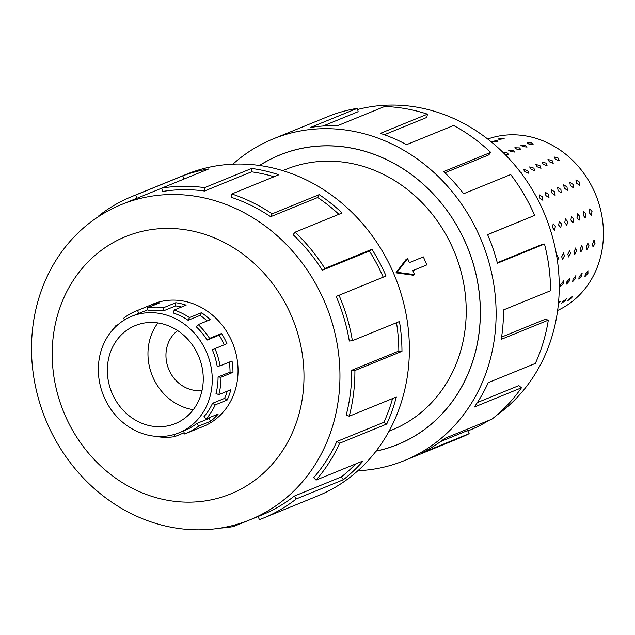 <?xml version="1.0" encoding="UTF-8"?>
<svg xmlns="http://www.w3.org/2000/svg" width="635" height="635" viewBox="0 0 635 635"><rect width="100%" height="100%" fill="white"/><g stroke="black" fill="none" stroke-linecap="round" stroke-linejoin="round"><path stroke-width="0.95" d="M376.103 451.056A156.266 138.978 -112.2 0 0 397.764 444.46A156.266 138.978 -112.2 0 0 465.995 243.856A156.266 138.978 -112.2 0 0 279.733 155.067A156.266 138.978 -112.2 0 0 259.636 165.505M389.033 431.205L391.882 430.046A140.7 125.135 -112.2 0 0 453.319 249.42A140.7 125.135 -112.2 0 0 285.607 169.482L282.758 170.648M426.831 264.89L412.821 270.605L414.552 274.606L397.081 272.32L407.63 258.612L409.361 262.612L423.37 256.897L426.831 264.89L412.837 270.637M414.552 274.606L413.187 275.201L395.938 272.828L397.081 272.32M177.681 330.621A33.084 29.424 -112.2 0 0 168.981 369.856A33.084 29.424 -112.2 0 0 202.049 390.358M198.406 355.648A52.935 47.077 67.8 0 1 175.292 423.601A52.935 47.077 67.8 0 1 112.197 393.525A52.935 47.077 67.8 0 1 135.311 325.565A52.935 47.077 67.8 0 1 198.406 355.648M193.302 409.67A52.935 47.077 67.8 0 1 152.813 376.96A52.935 47.077 67.8 0 1 157.924 322.929M104.108 397.073A62.865 55.912 -112.2 0 0 179.038 432.792A62.865 55.912 -112.2 0 0 206.486 352.092A62.865 55.912 -112.2 0 0 201.374 342.416A62.865 55.912 -112.2 0 0 131.556 316.373A62.865 55.912 -112.2 0 0 104.108 397.073M210.534 417.171A62.865 55.912 -112.2 0 1 208.828 418.568L196.834 423.458A62.865 55.912 67.8 0 1 184.841 430.427L179.038 432.792M227.274 391.184A62.865 55.912 -112.2 0 1 224.528 398.407L212.534 403.296A62.865 55.912 67.8 0 1 203.994 416.639L206.2 418.933L218.194 414.044A66.103 58.793 67.8 0 1 210.669 421.211L198.676 426.101A66.103 58.793 67.8 0 1 186.071 433.427A66.103 58.793 67.8 0 1 184.642 433.991L183.491 430.974M229.267 362.117A62.865 55.912 -112.2 0 1 230.045 372.094L218.051 376.984A62.865 55.912 67.8 0 1 216.003 393.525L218.837 394.629L230.83 389.731A66.103 58.793 67.8 0 1 227.187 400.01L215.194 404.9A66.103 58.793 67.8 0 1 206.2 418.933M207.177 340.05A62.865 55.912 67.8 0 0 196.39 326.922L198.207 324.588A66.103 58.793 67.8 0 1 209.558 338.391L207.177 340.05L219.17 335.161L221.552 333.502A66.103 58.793 67.8 0 1 226.925 343.678L212.288 349.726A62.865 55.912 67.8 0 1 217.138 366.189L220.027 365.879L232.021 360.99A66.103 58.793 67.8 0 1 232.981 372.34L220.996 377.23A66.103 58.793 67.8 0 1 218.837 394.629M214.932 348.567A66.103 58.793 67.8 0 1 220.027 365.879M184.174 432.768L174.72 436.626A66.103 58.793 67.8 0 1 158.417 436.809L158.425 436.483M553.077 223.83L555.355 226.441L554.617 230.259L552.553 227.584L553.188 223.798M559.189 221.337L561.467 223.949L560.729 227.767L558.665 225.092L559.3 221.305M565.301 218.845L567.579 221.456L566.841 225.274L564.777 222.599L565.412 218.813M571.413 216.352L573.691 218.964L572.953 222.774L570.889 220.107L571.524 216.321M577.525 213.86L579.803 216.472L579.064 220.281L577.001 217.615L577.636 213.82M583.636 211.368L585.914 213.979L585.184 217.789L583.113 215.122L583.748 211.328M589.748 208.875L592.026 211.487L591.296 215.297L589.224 212.63L589.859 208.836M556.665 255.857L557.157 255.468L558.403 258.127L557.482 261.183M563.269 252.976L564.515 255.635L562.523 259.461L561.713 256.778L563.602 252.936M569.381 250.484L570.627 253.143L568.635 256.969L567.825 254.286L569.714 250.436M575.493 247.991L576.739 250.65L574.746 254.476L573.937 251.793L575.826 247.944M581.604 245.499L582.851 248.158L580.858 251.984L580.049 249.293L581.938 245.451M587.716 242.999L588.962 245.658L586.97 249.491L586.161 246.801L588.05 242.959M593.828 240.506L595.074 243.165L593.09 246.991L592.272 244.308L594.162 240.467M563.34 280.845L563.57 283.154L560.491 286.575L560.769 284.297L563.769 280.837M569.452 278.352L569.682 280.662L566.603 284.083L566.88 281.805L569.881 278.336M575.564 275.86L575.794 278.17L572.714 281.591L573 279.313L575.993 275.844M581.684 273.367L581.914 275.677L578.826 279.098L579.112 276.82L582.112 273.352M587.796 270.867L588.026 273.185L584.938 276.606L585.224 274.328L588.224 270.859M558.53 302.355L560.141 301.284L558.387 303.943M566.253 298.791L565.61 300.411L561.697 303.133L562.808 301.554L566.658 298.76M572.365 296.299L571.722 297.918L567.809 300.641L568.92 299.061L572.77 296.267M493.665 141.772L491.776 141.565L496.467 140.629L498.054 141.184L493.665 141.772M499.777 139.279L497.888 139.073L502.579 138.136L504.166 138.692L499.777 139.279M503.023 152.44L507.206 152.9L508.698 154.575L504.404 154.043M510.516 151.551L508.683 150.273L513.318 150.408L514.81 152.082L510.516 151.551M516.628 149.058L514.802 147.78L519.43 147.915L520.93 149.59L516.628 149.058M522.74 146.566L520.914 145.288L525.542 145.423L527.042 147.098L522.74 146.566M528.852 144.074L527.026 142.796L531.654 142.931L533.154 144.605L528.852 144.074M520.621 172.418L521.613 173.109L522.661 175.76M524.923 171.76L523.534 169.41L527.725 170.617L528.78 173.268L524.923 171.76M531.035 169.267L529.646 166.918L533.837 168.124L534.892 170.775L531.035 169.267M537.146 166.775L535.757 164.425L539.948 165.632L541.004 168.283L537.146 166.775M543.258 164.282L541.869 161.933L546.06 163.139L547.116 165.791L543.258 164.282M549.37 161.79L547.981 159.441L552.172 160.647L553.228 163.298L549.37 161.79M555.482 159.29L554.093 156.94L558.284 158.147L559.34 160.806L555.482 159.29M539.774 198.056L539.242 194.81L542.576 196.913L542.893 200.303L539.774 198.056M545.886 195.564L545.354 192.31L548.688 194.421L549.005 197.81L545.886 195.564M551.998 193.072L551.466 189.817L554.799 191.929L555.117 195.318L551.998 193.072M558.109 190.579L557.578 187.325L560.911 189.436L561.229 192.826L558.109 190.579M564.229 188.087L563.689 184.833L567.023 186.944L567.349 190.333L564.229 188.087M570.341 185.595L569.801 182.34L573.143 184.452L573.461 187.841L570.341 185.595M560.141 301.284L560.546 301.252M487.704 139.041A92.639 82.391 67.8 0 1 594.939 192.897A92.639 82.391 67.8 0 1 557.625 310.459M576.453 183.102L575.913 179.848L579.255 181.959L579.572 185.349L576.453 183.102M200.62 427.49A66.175 58.849 -112.2 0 0 203.089 426.561A66.175 58.849 -112.2 0 0 231.981 341.614A66.175 58.849 -112.2 0 0 153.106 304.014A66.175 58.849 -112.2 0 0 150.693 305.07M324.35 301.268A170.228 151.392 -112.2 0 0 121.452 204.549A170.228 151.392 -112.2 0 0 47.125 423.077A170.228 151.392 -112.2 0 0 250.023 519.795A170.228 151.392 -112.2 0 0 324.35 301.268M291.251 315.571A138.962 123.587 -112.2 0 0 122.912 237.76A138.962 123.587 -112.2 0 0 64.937 415.004A138.962 123.587 -112.2 0 0 233.283 492.816A138.962 123.587 -112.2 0 0 291.251 315.571M351.766 370.261A170.228 151.392 67.8 0 1 346.21 415.06L349.242 416.235L396.311 397.034A173.704 154.48 67.8 0 1 386.739 424.037L339.669 443.238L336.82 441.515A170.228 151.392 67.8 0 1 313.682 477.647L316.055 480.108L363.125 460.907A173.704 154.48 67.8 0 1 343.344 479.735L296.275 498.935A173.704 154.48 67.8 0 1 263.144 518.192L317.611 495.983A173.704 154.48 -112.2 0 0 393.454 272.994A173.704 154.48 -112.2 0 0 186.404 174.3L131.945 196.517A173.704 154.48 67.8 0 1 135.7 195.048L182.769 175.847A173.704 154.48 67.8 0 1 208.836 168.918L161.766 188.111A173.704 154.48 67.8 0 1 204.613 187.635L251.682 168.442A173.704 154.48 67.8 0 1 278.876 174.776L231.799 193.977A173.704 154.48 67.8 0 1 272.121 213.844L319.191 194.643A173.704 154.48 67.8 0 1 342.122 212.995L295.053 232.196A173.704 154.48 67.8 0 1 324.858 268.47L371.935 249.269A173.704 154.48 67.8 0 1 386.056 276.011L336.161 296.45A170.228 151.392 67.8 0 1 349.29 341.035L352.385 340.701L399.455 321.508A173.704 154.48 67.8 0 1 401.979 351.33L354.909 370.522L351.766 370.261L398.836 351.06A170.228 151.392 -112.2 0 0 396.502 322.707M99.116 216.194L98.822 215.773A173.704 154.48 67.8 0 1 131.945 196.517M383.199 277.177A170.228 151.392 -112.2 0 0 369.387 251.047L371.935 249.269M295.053 232.196L293.1 234.696A170.228 151.392 67.8 0 1 322.318 270.248L369.387 251.047M338.899 214.312A170.228 151.392 -112.2 0 0 317.698 197.509L319.191 194.643M231.799 193.977L231.116 197.247A170.228 151.392 67.8 0 1 270.629 216.71L317.698 197.509M274.058 176.744A170.228 151.392 -112.2 0 0 251.539 171.831L251.682 168.442M161.766 188.111L162.481 191.5A170.228 151.392 67.8 0 1 204.47 191.032L251.539 171.831M121.452 204.549L133.255 199.731A170.228 151.392 67.8 0 1 136.938 198.295L161.774 188.158M357.68 109.474A170.228 151.392 67.8 0 1 543.631 211.828A170.228 151.392 67.8 0 1 496.38 415.504M489.204 420.243A170.228 151.392 67.8 0 1 469.305 430.355L467.836 430.959M232.862 164.187A173.704 154.48 67.8 0 1 273.145 138.922A173.704 154.48 67.8 0 1 480.187 237.617A173.704 154.48 67.8 0 1 404.344 460.605A173.704 154.48 67.8 0 1 357.894 470.725M404.344 460.605L458.811 438.388A173.704 154.48 -112.2 0 0 469.154 433.665L422.084 452.858A173.704 154.48 -112.2 0 0 444.865 438.333L491.934 419.132A173.704 154.48 -112.2 0 0 521.438 387.826L474.369 407.019A173.704 154.48 -112.2 0 0 488.259 382.627L535.329 363.434A173.704 154.48 -112.2 0 0 548.322 320.143L501.245 339.344A173.704 154.48 -112.2 0 0 503.507 309.92L550.577 290.719A173.704 154.48 -112.2 0 0 544.481 244.03L497.411 263.223A173.704 154.48 -112.2 0 0 487.585 234.601L534.654 215.4L487.617 234.68M259.532 165.489A156.337 139.033 67.8 0 1 279.702 155.011A156.337 139.033 67.8 0 1 466.042 243.832A156.337 139.033 67.8 0 1 397.788 444.516A156.337 139.033 67.8 0 1 376.039 451.136M544.481 244.03L541.457 244.697L497.276 262.715M548.322 320.143L545.219 319.294L501.594 337.082M521.438 387.826L518.874 385.62L477.369 402.542M469.154 433.665L467.638 430.538L440.531 441.595M534.654 215.4A173.704 154.48 -112.2 0 0 510.683 174.554L463.613 193.746A173.704 154.48 -112.2 0 0 443.643 171.593L490.712 152.392L488.767 154.892L444.897 172.784M490.712 152.392A173.704 154.48 -112.2 0 0 453.612 125.476L406.543 144.677A173.704 154.48 -112.2 0 0 380.397 133.366L427.466 114.173L426.783 117.435L384.358 134.739M427.466 114.173A173.704 154.48 -112.2 0 0 384.588 106.521L337.51 125.714A173.704 154.48 -112.2 0 0 310.356 127.508L357.434 108.307L358.148 111.696L323.024 126.024M357.434 108.307A173.704 154.48 -112.2 0 0 327.604 116.713L273.145 138.922M136.938 198.295L135.7 195.048M183.991 179.046L182.769 175.847M204.47 191.032L204.613 187.635M270.629 216.71L272.121 213.844M322.318 270.248L324.858 268.47M398.836 351.06L401.979 351.33M338.987 295.204A173.704 154.48 67.8 0 1 352.385 340.701M336.82 441.515L383.897 422.323A170.228 151.392 -112.2 0 0 392.549 398.574M383.897 422.323L386.739 424.037M354.909 370.522A173.704 154.48 67.8 0 1 349.242 416.235M296.275 498.935L294.299 496.102L341.368 476.909A170.228 151.392 -112.2 0 0 355.759 463.907M341.368 476.909L343.344 479.735M339.669 443.238A173.704 154.48 67.8 0 1 316.055 480.108M258.175 516.469L259.39 519.66A173.704 154.48 67.8 0 0 263.144 518.192M248.483 520.414L233.323 526.598L233.077 525.431M294.299 496.102A170.228 151.392 67.8 0 1 261.834 514.977L250.023 519.795M233.323 526.598A173.704 154.48 67.8 0 1 220.289 528.114M218.051 376.984L220.996 377.23M212.534 403.296L215.194 404.9M196.834 423.458L198.676 426.101M174.26 434.467L174.72 436.626M112.181 330.43A66.103 58.793 67.8 0 1 116.007 325.501L116.467 325.985M124.603 319.873L123.531 318.333A66.103 58.793 67.8 0 1 136.136 311.007A66.103 58.793 67.8 0 1 137.565 310.452L138.724 313.476L147.891 309.737M131.556 316.373L137.358 314.007A62.865 55.912 67.8 0 1 138.724 313.476M163.663 310.793A62.865 55.912 67.8 0 0 148.153 310.967L147.487 307.808A66.103 58.793 67.8 0 1 163.79 307.626L163.663 310.793L175.649 305.903L175.784 302.736A66.103 58.793 67.8 0 1 186.134 305.149L174.141 310.039A66.103 58.793 67.8 0 1 189.484 317.603L188.095 320.278L200.089 315.389L201.478 312.706A66.103 58.793 67.8 0 1 210.201 319.699L198.207 324.588M188.095 320.278A62.865 55.912 67.8 0 0 173.498 313.087L174.141 310.039M209.558 338.391L221.552 333.502M189.484 317.603L201.478 312.706M163.79 307.626L175.784 302.736M150.027 306.776L149.558 305.554A66.103 58.793 67.8 0 1 159.48 302.919L147.487 307.808M137.565 310.452L149.558 305.554M116.007 325.501L117.864 324.747M181.499 307.038A62.865 55.912 -112.2 0 0 175.649 305.903M207.185 320.929A62.865 55.912 -112.2 0 0 200.089 315.389M224.258 344.765A62.865 55.912 -112.2 0 0 219.17 335.161M230.045 372.094L232.981 372.34M224.528 398.407L227.187 400.01M208.828 418.568L210.669 421.211M395.938 272.828L406.265 259.215L407.63 258.612M283.472 153.543L279.733 155.067M205.494 425.506L186.071 433.427M155.567 303.085L136.136 311.007M401.51 442.928L397.764 444.46"/></g></svg>
